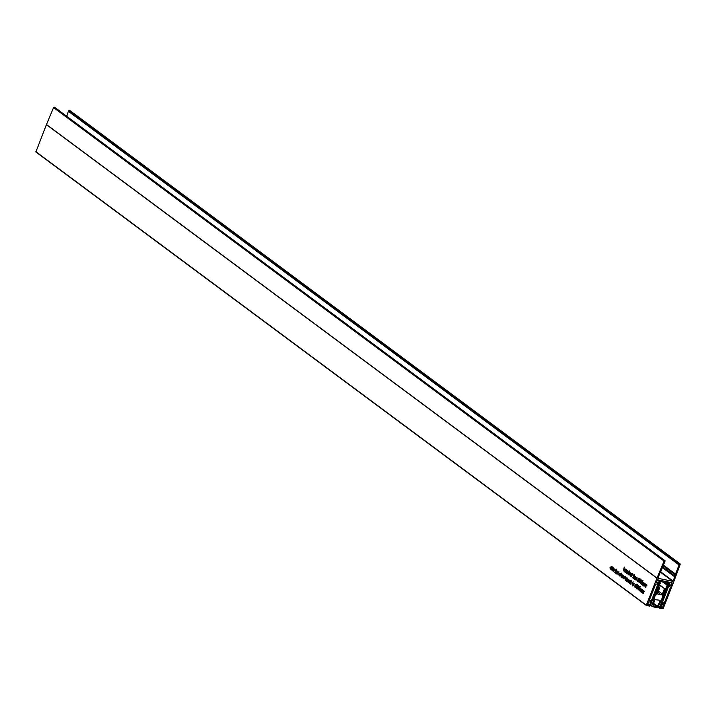 <?xml version="1.0" encoding="UTF-8"?>
<svg xmlns="http://www.w3.org/2000/svg" width="716" height="716" viewBox="0 0 716 716"><rect width="100%" height="100%" fill="white"/><g stroke="black" fill="none" stroke-linecap="round" stroke-linejoin="round"><path stroke-width="1.07" d="M658.523 605.987L660.591 607.07L669.827 583.146A0.752 0.573 126.6 0 0 669.514 582.35L669.317 582.197M664.815 582.448L668.395 584.551L668.887 583.272L659.901 581.455L659.391 582.726L660.447 582.94L659.57 582.287L660.483 582.949L660.322 583.594L659.096 583.504L650.441 605.02L649.68 605.02L659.203 580.989L657.655 579.844M659.857 580.282L669.514 582.35M659.758 606.908L668.082 585.33L667.008 585.097L667.169 584.453L664.341 582.35M665.862 582.663L668.395 584.551M660.054 580.434A0.752 0.573 126.6 0 0 659.203 580.989M653.493 603.23L657.494 606.201L656.957 606.452A20.889 15.833 -53.4 0 1 653.162 605.682L654.737 599.149L654.979 599.677L660.403 600.303L657.494 606.201M659.508 584.802L665.227 589.044L662.336 596.383L667.214 585.258L668.028 585.464L658.156 606.738A1.074 0.814 -53.4 0 1 657.1 607.463A21.963 16.647 -53.4 0 1 652.303 606.488A1.074 0.814 -53.4 0 1 651.936 605.485L659.033 583.638L659.884 583.773L655.928 595.086L658.523 587.532M665.227 589.044L659.382 585.16M658.648 587.174L659.651 587.917L657.628 593.036A1.074 0.814 126.6 0 0 658.076 594.182L661.154 594.808A1.074 0.814 126.6 0 0 662.372 594.003L664.394 588.874M659.651 587.917L658.818 587.747M653.332 603.758L656.957 606.452M646.315 605.423L35.854 151.962L46.433 124.656A5.379 4.081 -53.4 0 1 46.486 124.53L656.993 578.063L664.072 561.084L665.146 560.825L660.94 571.144A5.379 4.081 126.6 0 1 660.608 571.86L659.955 573.06A5.379 4.081 -53.4 0 0 659.615 573.776L657.977 578.304L672.745 581.311L660.438 572.173M612.305 570.679L611.258 569.041L612.574 568.835L612.475 568.03L611.724 567.922L612.672 567.663L612.305 570.679M612.413 570.196L611.912 570.196M612.099 568.674L612.905 568.907M613.012 568.137L611.965 568.155M612.091 568.003L612.672 567.663M615.832 573.167L614.856 572.576L616.207 569.157L616.601 572.209L615.653 573.176M616.7 570.75L615.966 570.607L616.503 570.509M620.029 575.449L619.152 575.825L618.884 574.545L619.761 575.306L619.689 573.104L620.387 574.304L619.591 573.677L620.029 575.449L619.152 575.825L619.617 575.915M619.313 575.431L620.065 575.369M620.441 573.695L619.591 573.677M640.731 583.28L641.661 582.323L641.035 582.43L640.909 580.918L641.966 580.228L641.975 582.359L640.56 583.665L640.364 582.385L640.731 583.28L641.849 583.54M641.966 582.377L641.366 582.493M637.696 581.025L638.627 580.067L638.001 580.175L637.875 578.662L638.932 577.973L638.941 580.103L637.526 581.41L637.33 580.13L637.696 581.025L638.815 581.285M638.932 580.13L638.332 580.246M635.54 576.649L634.555 579.146L635.54 576.649M636.291 579.459L635.414 579.835L635.137 578.564L636.014 579.316L635.942 577.123L636.64 578.313L635.844 577.696L636.291 579.459L635.414 579.835L635.871 579.933M635.566 579.45L636.318 579.378M636.694 577.705L635.844 577.696M630.841 576.38L629.785 574.742L631.1 574.545L631.002 573.731L630.259 573.632L631.199 573.373L631.539 574.322L630.841 576.38M630.939 575.897L630.447 575.897M630.626 574.375L631.44 574.608M631.548 573.838L630.492 573.865M630.617 573.704L631.199 573.373M628.039 573.793L626.643 573.265L628.353 571.762L627.708 570.831L628.845 571.672L627.1 573.149L628.039 573.793M626.437 569.882L625.453 572.388L625.363 571.789L624.746 571.914L624.665 570.562L625.274 569.023L624.97 571.574L626.437 569.882M625.668 571.851L625.068 571.977M624.97 571.574L625.972 571.073M623.278 577.168L622.097 578.009L621.944 576.228L622.562 575.369L623.117 575.422L623.278 577.168M624.531 578.877L624.656 577.141L625.587 576.201L624.531 578.877M627.01 579.87L626.482 581.213L627.216 578.528L628.147 579.942L627.395 581.884L627.699 579.342L627.01 579.87L628.183 579.432M628.111 579.217L627.332 579.065L627.923 578.993M631.772 580.721L630.429 584.14L629.767 583.71L629.677 581.974L630.787 581.123L631.02 581.795L631.772 580.721M630.626 583.638L630.053 583.764M639.88 589.519L639.128 590.602L640.104 588.105L640.99 589.304L641.608 589.161L641.044 592.025L641.393 589.51L640.211 591.407L640.56 588.892L639.88 589.519L641.008 588.982M640.981 588.838L640.211 588.677L640.793 588.552M641.822 589.474L640.99 589.304L641.608 589.161M641.849 589.608L640.775 589.984M623.582 569.685L624.28 567.09L623.815 569.095L625.05 568.853L624.128 569.381L624.092 571.368L623.582 569.685M635.244 587.263L636.175 586.306L635.548 586.413L635.423 584.9L636.47 584.211L636.488 586.341L635.074 587.648L634.877 586.368L635.244 587.263L636.363 587.523M636.479 586.368L635.871 586.485M632.112 584.507L632.398 582.377L633.168 581.84L632.112 584.507M35.8 151.649L646.306 605.172L656.948 578.179L46.433 124.656M644.606 584.972L643.854 586.055L644.839 583.558L645.725 584.757L646.342 584.614L645.778 587.478L646.127 584.963L644.946 586.86L645.295 584.346L644.606 584.972L645.743 584.435M645.716 584.292L644.937 584.131L645.519 584.005M646.557 584.927L645.725 584.757L646.342 584.614M646.584 585.053L645.501 585.437M634.045 585.169L632.863 586.01L632.711 584.22L633.329 583.37L633.884 583.424L634.045 585.169M637.294 588.767L636.631 588.812L636.399 587.389L636.793 588.418L637.5 587.917L637.392 586.878L636.703 586.708L637.598 585.106L638.529 585.795L638.359 586.234L637.625 585.697L637.177 586.502L637.759 588.078L637.061 588.892M636.793 588.418L637.804 587.97M637.884 586.977L636.936 586.941M642.154 591.21L641.402 592.293L642.386 589.796L643.263 590.986L643.881 590.852L643.317 593.716L643.666 591.201L642.485 593.099L642.834 590.584L642.154 591.21L643.281 590.673M643.254 590.53L642.485 590.369L643.066 590.244M644.096 591.156L643.263 590.986L643.881 590.852M644.123 591.291L643.049 591.676M638.278 589.519L639.209 588.552L638.582 588.668L638.457 587.147L639.504 586.467L639.522 588.597L638.108 589.903L637.911 588.624L638.278 589.519L639.397 589.778M639.513 588.615L638.905 588.731M628.371 581.141L628.496 582.251L629.257 582.368L628.335 582.645L628.156 580.864L629.337 580.05L629.436 581.929L628.371 581.141L629.319 581.329L629.185 580.443L628.532 580.748L629.615 581.401M628.496 582.251L629.024 582.135M625.345 578.886L625.462 579.996L626.223 580.112L625.301 580.39L625.122 578.618L626.303 577.794L626.402 579.674L625.345 578.886L626.285 579.083M625.462 579.996L625.99 579.879M623.824 577.517L623.305 578.85L624.03 576.156L624.764 576.801L623.824 577.517M624.755 576.81L624.119 576.675L624.567 576.505M624.656 576.944L624.057 577.051M620.799 575.252L621.613 573.176L621.121 574.42L621.694 574.366L621.801 575.691L621.175 577.266L621.479 574.715L620.799 575.252L621.962 574.814M621.873 574.572L621.121 574.42L621.694 574.366M626.581 571.511L626.061 572.836L626.795 570.151L627.52 570.786L626.581 571.511M627.511 570.795L626.885 570.67L627.332 570.491M627.422 570.929L626.822 571.037M629.051 574.93L628.084 574.339L629.427 570.92L629.829 573.972L628.872 574.93M629.919 572.514L629.185 572.361L629.722 572.272M631.888 575.449L631.369 576.774L632.103 574.089L632.828 574.724L631.888 575.449M632.819 574.733L632.192 574.608L632.64 574.438M632.729 574.876L632.13 574.975M633.75 578.421L632.783 577.83L634.125 574.411L634.528 577.463L633.571 578.421M634.618 576.004L633.884 575.852L634.421 575.762M639.755 582.529L639.093 582.573L638.86 581.15L639.245 582.18L639.961 581.678L639.853 580.64L639.155 580.47L640.05 578.868L640.99 579.557L640.811 579.996L640.086 579.459L639.639 580.273L640.22 581.84L639.522 582.654M639.245 582.18L640.256 581.741M640.337 580.739L639.397 580.703M642.333 583.28L641.581 584.363L642.565 581.866L643.442 583.066L644.069 582.922L643.505 585.795L643.854 583.272L642.664 585.169L643.022 582.654L642.333 583.28L643.469 582.743M643.442 582.6L642.664 582.448L643.245 582.314M644.284 583.236L643.442 583.066L644.069 582.922M644.311 583.37L643.228 583.746M617.004 572.693L617.12 573.802L617.881 573.919L616.959 574.196L616.78 572.415L617.971 571.601L618.06 573.48L617.004 572.693L617.944 572.889L617.81 571.995L617.156 572.299L618.239 572.961M617.12 573.802L617.648 573.686M613.361 569.739L612.583 570.885L613.567 568.388L614.498 569.802L613.746 571.753L614.051 569.202L613.361 569.739L614.534 569.301M614.462 569.086L613.684 568.925L614.274 568.862M611.571 567.117L610.372 567.627L610.408 568.817L611.213 568.737L610.256 569.211L610.113 567.448L611.276 566.625L611.258 567.698L610.999 566.965L611.992 567.17M610.408 568.817L610.981 568.504M613.675 567.869L612.726 568.128M612.869 568.781L612.252 569.247L612.448 570.303M616.261 572.594L616.476 573.292M619.886 574.751L620.154 576.031M642.959 580.434L641.912 581.115M641.366 582.582L641.563 583.871M639.925 578.179L638.878 578.868M638.332 580.336L638.529 581.616M636.139 578.761L636.408 580.041M632.201 573.57L631.252 573.829M631.396 574.492L630.778 574.948L630.975 576.004M625.524 571.171L625.748 572.12M623.564 575.575L622.947 576.434M631.789 581.32L630.68 582.18M641.563 589.098L641.581 589.832M637.473 584.417L636.417 585.097M635.871 586.574L636.077 587.854M657.932 583.075L656.509 582.027L657.932 583.075L657.664 584.059L655.695 584.086L649.269 600.393L650.844 600.93L649.466 599.901M646.288 584.551L646.315 585.285M634.331 583.567L633.714 584.426M643.836 590.781L643.863 591.523M640.507 586.664L639.451 587.353M638.905 588.821L639.102 590.1M630.34 580.246L629.158 581.07M627.305 578L626.124 578.814M629.48 574.348L629.704 575.055M634.179 577.848L634.403 578.546M644.015 582.86L644.042 583.594M618.964 571.798L617.783 572.621M612.278 566.83L611.115 567.654M668.663 586.162L668.968 585.375M46.486 124.53L53.557 107.561L54.729 107.4M660.635 571.807L673.103 581.07L674.74 576.836L662.354 567.636M662.631 566.938L674.973 576.103L675.295 574.832L663.097 565.774M69.685 110.425L69.121 110.192L68.521 111.025L66.686 116.243M68.539 111.445L679.045 564.978L675.528 574.098A5.379 4.081 126.6 0 0 675.295 574.832M679.045 564.978L679.627 563.725L680.2 564.351L673.846 581.473A5.379 4.081 126.6 0 1 673.801 581.598L663.168 608.591L659.57 608.179L659.713 607.365L658.344 606.345M658.469 606.094L659.955 607.204L662.434 607.705L660.814 606.497M660.922 606.228L662.685 607.544L663.293 604.716M663.678 605.002L661.897 604.42L662.032 603.337M669.406 584.22L671.169 585.527L672.082 582.761L657.557 579.817L656.312 582.52L657.879 583.048M649.466 599.892L650.889 600.948L650.62 601.932L648.49 601.923L647.488 604.465L649.868 605.056M649.895 605.065L649.672 606.175L646.306 605.172M671.169 585.527L669.308 584.489M669.066 585.106L670.928 585.697M668.896 586.332L670.167 586.807M662.479 602.183L664.135 603.409L670.561 587.093M664.135 603.409L662.381 602.442M662.139 603.069L663.884 603.57M674.973 576.103A5.379 4.081 -53.4 0 1 674.74 576.836M633.025 582.931L632.246 582.77M632.998 583.021L632.416 582.905M635.933 587.406L635.486 587.317M638.502 585.867L637.625 585.697M637.213 586.807L636.703 586.708M624.415 569.211L623.815 569.095M638.967 589.653L638.52 589.563M628.89 581.016L628.156 580.864M625.856 578.761L625.122 578.618M625.444 577.293L624.656 577.141M625.408 577.382L624.835 577.266M625.712 571.726L625.22 571.619M628.496 571.413L627.547 571.225M628.809 571.762L628.084 571.619M627.305 573.006L626.795 572.898M627.592 573.462L626.643 573.265M636.336 578.85L635.826 578.752M640.954 579.638L640.086 579.459M639.665 580.569L639.155 580.47M620.083 574.841L619.573 574.733M617.514 572.567L616.78 572.415M623.314 577.06L622.956 575.816L622.204 576.416L622.249 577.615L623.376 577.875M622.249 577.615L623.018 576.998M622.974 577.758L622.499 577.669M634.081 585.062L633.723 583.817L632.971 584.408L633.016 585.607L634.143 585.867M633.016 585.607L633.776 584.999M633.741 585.76L633.266 585.661M629.999 572.746L630.456 572.809M629.865 573.883L629.552 572.657L628.657 573.919L629.937 574.688M628.836 574.447L629.561 573.82M629.507 574.581L629.042 574.483M634.698 576.237L635.155 576.299M634.564 577.373L634.251 576.147L633.365 577.409L634.636 578.179M633.535 577.937L634.26 577.311M634.206 578.072L633.741 577.973M616.78 570.983L617.228 571.046M616.637 572.12L616.333 570.894L615.438 572.156L616.709 572.934M615.608 572.684L616.342 572.057M616.288 572.818L615.814 572.719M631.011 581.607L631.548 581.687M630.644 581.526L629.955 583.334L630.644 581.526M630.957 582.797L629.955 583.334M630.689 583.486L630.161 583.379M642.198 581.714L641.84 580.649L641.151 581.123L641.268 582.09L641.921 581.652L641.268 582.09M642.019 582.242L641.518 582.144M642.252 580.739L641.151 581.123M639.164 579.459L638.815 578.403L638.117 578.877L638.233 579.844L638.896 579.405L638.233 579.844M638.985 579.996L638.493 579.888M639.218 578.483L638.117 578.877M639.737 587.943L639.388 586.887L638.699 587.362L638.815 588.328L639.469 587.89L638.815 588.328M639.558 588.48L639.066 588.382M639.8 586.968L638.699 587.362M636.703 585.697L636.354 584.632L635.665 585.106L635.781 586.073L636.435 585.643L635.781 586.073M636.533 586.225L636.032 586.127M636.766 584.721L635.665 585.106M626.607 578.277L625.498 578.492L626.303 579.092L626.151 578.188L625.498 578.492M618.266 572.084L617.156 572.299M629.641 580.533L628.532 580.748M612.511 569.408L612.986 569.292L612.511 569.408M612.753 569.301L611.518 569.202L611.661 569.748L612.422 569.238L611.518 569.202M612.574 569.757L611.661 569.748M612.511 569.918L611.983 569.811M631.047 575.109L631.512 574.993L631.047 575.109M631.279 575.002L630.044 574.912L630.187 575.449L630.948 574.939L630.044 574.912M631.1 575.458L630.187 575.449M631.038 575.619L630.51 575.512M649.618 604.966L647.819 603.633L649.645 605.002M647.855 603.534L649.618 604.841M659.758 607.025L658.478 606.076L659.785 607.061M663.168 582.117L666.972 584.945M650.405 605.083L652.043 606.3M650.638 604.528L651.936 605.485M657.888 592.383L661.154 594.808M658.416 591.058L662.372 594.003M53.557 107.561L664.072 561.084M54.165 107.167L664.672 560.691M54.505 107.239L665.021 560.762M663.383 565.076L675.528 574.098M68.521 111.025L679.037 564.557M69.121 110.192L679.627 563.725M69.461 110.264L679.967 563.796M659.49 608.117L657.986 606.998M658.067 606.899L659.481 607.947M612.771 569.247L611.983 569.086M631.306 574.948L630.519 574.787M662.918 582.063L667.008 585.097M650.388 605.101L652.16 606.407M54.64 107.293L665.146 560.825M69.586 110.318L680.102 563.85M35.854 151.962L646.369 605.485M657.977 607.007L659.525 608.153M645.197 584.301L646.19 584.507M646.011 584.909L647.013 585.115M637.258 586.816L638.251 587.013M636.927 588.48L637.92 588.677M642.735 590.539L643.738 590.736M643.559 591.148L644.552 591.353M640.462 588.847L641.464 589.053M641.285 589.456L642.279 589.662M628.648 582.323L629.65 582.529M627.574 579.28L628.567 579.486M625.614 580.076L626.616 580.273M624.343 576.863L625.345 577.06M621.372 574.671L622.365 574.867M625.086 571.628L626.079 571.824M627.1 570.849L628.102 571.055M630.814 573.641L631.816 573.838M631.038 574.536L632.04 574.733M632.407 574.796L633.409 574.993M636.077 577.535L637.079 577.74M635.718 579.521L636.721 579.727M639.71 580.578L640.713 580.783M639.379 582.242L640.381 582.439M642.923 582.609L643.917 582.815M643.738 583.227L644.74 583.424M619.823 573.525L620.826 573.722M619.465 575.512L620.468 575.709M617.273 573.874L618.275 574.08M613.925 569.139L614.919 569.345M612.287 567.931L613.281 568.137M612.511 568.826L613.514 569.032M610.524 568.871L611.527 569.068M630.044 583.379L631.047 583.585M641.393 582.153L642.395 582.35M641.724 580.595L642.726 580.801M638.359 579.897L639.361 580.103M638.699 578.34L639.692 578.546M638.941 588.391L639.934 588.588M639.272 586.834L640.265 587.03M635.906 586.135L636.9 586.341M636.238 584.578L637.24 584.784M626.008 578.116L627.001 578.322M617.666 571.923L618.66 572.129M629.033 580.372L630.035 580.569M611.822 569.82L612.815 570.025M611.786 569.014L612.789 569.211M630.348 575.521L631.342 575.727M630.313 574.715L631.315 574.921"/></g></svg>
